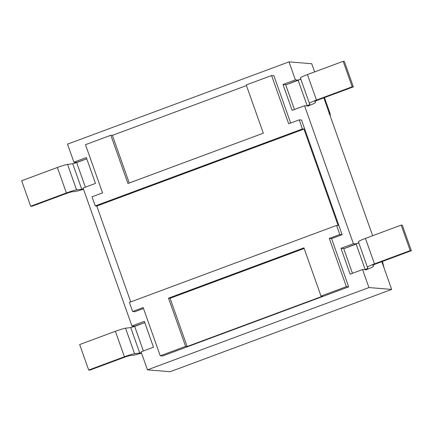 <?xml version="1.0" encoding="UTF-8"?>
<svg xmlns="http://www.w3.org/2000/svg" width="433" height="433" viewBox="0 0 433 433"><rect width="100%" height="100%" fill="white"/><g stroke="black" fill="none" stroke-linecap="round" stroke-linejoin="round"><path stroke-width="0.65" d="M95.477 183.403L86.324 157.558L95.477 183.403L83.06 188.014L131.919 325.979L144.33 321.367L153.482 347.212L141.071 351.823L147.453 369.847L368.938 287.566L362.556 269.543L350.14 274.154L340.988 248.309L350.14 274.154L362.556 269.543L368.938 287.566L391.654 289.417L381.825 261.656L391.654 289.417L368.938 287.566L147.453 369.847L141.071 351.823L153.482 347.212L144.33 321.367L131.919 325.979L83.06 188.014L95.477 183.403M352.457 273.299L343.748 248.715L358.903 242.81L356.164 244.098L365.187 269.58L364.797 269.727L367.926 268.292L365.187 269.58L356.164 244.098L343.748 248.715L352.457 273.299M344.138 248.569L340.988 248.309L353.404 243.698L304.551 105.733L292.134 110.345L282.982 84.5L295.398 79.888L289.017 61.87L67.526 144.151L73.908 162.169L86.324 157.558L73.908 162.169L67.526 144.151L289.017 61.87L295.398 79.888L298.543 80.143L295.398 79.888L282.982 84.5L292.134 110.345L304.551 105.733L353.404 243.698L356.548 243.958L353.404 243.698L340.988 248.309L344.138 248.569M366.405 269.856L362.556 269.543L366.405 269.856M308.399 106.047L304.551 105.733L308.399 106.047M348.673 286.852L162.554 355.996L348.673 286.852L346.368 286.662L329.286 238.431L339.824 234.518L342.135 234.702L331.597 238.621L348.673 286.852L331.597 238.621L342.135 234.702L301.53 120.038L342.135 234.702L339.824 234.518L336.603 225.414L339.824 234.518L329.286 238.431L331.597 238.621L329.286 238.431L346.368 286.662L321.005 296.085L346.368 286.662L348.673 286.852M143.491 308.496L134.939 311.679L132.628 311.489L129.402 302.386L132.628 311.489L143.166 307.571L160.248 355.807L185.611 346.384L168.529 298.153L303.923 247.855L321.005 296.085L322.542 296.21L187.148 346.508L185.611 346.384L160.248 355.807L162.554 355.996L160.248 355.807L143.166 307.571L132.628 311.489L134.939 311.679L143.491 308.496M273.91 75.721L290.662 123.026L273.91 75.721L271.599 75.531L246.236 84.955L263.318 133.185L127.924 183.484L110.843 135.253L85.48 144.671L102.561 192.907L92.023 196.82L95.244 205.924L302.44 128.947L299.219 119.849L288.681 123.762L271.599 75.531L273.91 75.721M77.058 162.424L73.908 162.169L77.058 162.424M170.164 371.698L147.453 369.847L170.164 371.698L391.654 289.417L170.164 371.698M135.069 326.238L131.919 325.979L135.069 326.238M372.634 235.714L323.814 97.847L372.634 235.714M314.629 71.905L311.728 63.721L289.017 61.87L311.728 63.721L314.629 71.905M85.48 144.671L110.843 135.253L112.385 135.377L246.453 85.572L112.385 135.377L110.843 135.253L127.924 183.484L263.318 133.185L246.236 84.955L271.599 75.531L288.681 123.762L299.219 119.849L302.44 128.947L303.982 129.077L338.141 225.539L336.603 225.414L129.402 302.386L336.603 225.414L338.141 225.539L303.982 129.077L302.44 128.947L95.244 205.924L92.023 196.82L102.561 192.907L85.48 144.671M130.728 301.898L96.781 206.048L95.244 205.924L96.781 206.048L303.982 129.077L96.781 206.048L130.728 301.898M301.53 120.038L299.219 119.849L301.53 120.038M220.754 352.906L196.035 362.085L220.754 352.906M324.447 97.614L330.06 113.457L330.336 116.266L330.06 113.457L324.447 97.614M382.458 261.424L384.109 268.119L382.458 261.424M367.769 298.288L343.044 307.473L367.769 298.288M328.907 113.365L330.06 113.457L328.907 113.365M381.5 261.884L382.653 261.976L381.5 261.884M185.611 346.384L187.148 346.508L170.072 298.277L168.529 298.153L185.611 346.384M168.529 298.153L170.072 298.277L304.139 248.472L170.072 298.277L187.148 346.508L322.542 296.21L321.005 296.085L303.923 247.855L168.529 298.153M129.245 182.991L112.385 135.377L129.245 182.991M294.445 109.489L285.742 84.9L300.892 79.001L298.153 80.289L307.181 105.771L306.786 105.917L309.914 104.483L307.181 105.771L298.153 80.289L285.742 84.9L294.445 109.489M286.132 84.76L282.982 84.5L286.132 84.76M353.344 86.876L344.316 61.399L343.163 61.302L352.186 86.784L353.344 86.876L352.186 86.784L316.463 100.055C311.944 101.771 309.59 102.881 309.4 103.384L309.914 104.483L309.4 103.379C309.59 102.881 311.944 101.771 316.463 100.055L352.186 86.784L343.163 61.302L307.441 74.573L316.463 100.055L307.441 74.573L343.163 61.302L344.316 61.399L353.344 86.876L317.616 100.147L353.344 86.876M308.334 105.868C312.853 104.153 315.208 103.043 315.392 102.54L314.878 101.441L317.616 100.147L314.878 101.441L315.392 102.54L314.964 101.327L315.397 102.545C315.208 103.043 312.853 104.153 308.334 105.868M300.378 77.902C300.567 77.399 302.921 76.289 307.441 74.573C302.921 76.289 300.567 77.399 300.378 77.902L309.4 103.384L300.378 77.902M411.35 250.691L402.327 225.209L401.169 225.111L410.197 250.593L411.35 250.691L410.197 250.593L401.169 225.111L402.327 225.209L411.35 250.691L375.627 263.962L411.35 250.691M365.447 238.383L401.169 225.111L365.447 238.383L374.469 263.865L410.197 250.593L374.469 263.865C369.955 265.581 367.601 266.69 367.411 267.193L367.926 268.292L367.406 267.188C367.601 266.69 369.955 265.581 374.469 263.865L365.447 238.383C360.927 240.099 358.578 241.208 358.389 241.711C358.578 241.208 360.927 240.099 365.447 238.383M366.34 269.678C370.859 267.962 373.214 266.852 373.403 266.349L372.889 265.25L375.627 263.962L372.889 265.25L373.403 266.349L372.975 265.137L373.403 266.355C373.214 266.852 370.859 267.962 366.34 269.678M358.383 241.706L367.411 267.193L358.383 241.706M31.831 206.319L30.673 206.222L21.65 180.74L57.373 167.474C62.043 165.769 65.437 164.746 67.553 164.394L72.722 163.761L86.768 158.819L76.668 162.57L85.377 187.153L76.668 162.57L72.722 163.761L81.745 189.243L76.576 189.876C74.46 190.228 71.072 191.251 66.395 192.95L30.673 206.222L31.831 206.319L67.553 193.048L71.499 191.857L76.668 191.224L83.526 189.324L76.668 191.224L71.499 191.857L67.553 193.048L31.831 206.319M83.353 188.842L81.745 189.243L83.353 188.842M76.576 189.876L81.745 189.243L72.722 163.761L67.553 164.394L76.576 189.876L67.553 164.394C65.437 164.746 62.043 165.769 57.373 167.474L66.395 192.95C71.072 191.251 74.46 190.228 76.576 189.876M30.673 206.222L66.395 192.95L57.373 167.474L21.65 180.74L30.673 206.222M89.837 370.128L88.684 370.036L79.656 344.554L115.384 331.283C120.055 329.583 123.448 328.555 125.559 328.209L130.728 327.575L134.679 326.379L143.383 350.968L134.679 326.379L144.779 322.628L130.728 327.575L139.756 353.057L134.582 353.691C132.471 354.037 129.077 355.06 124.406 356.765L88.684 370.036L89.837 370.128L125.559 356.857L129.505 355.666L134.679 355.033L141.531 353.133L134.679 355.033L129.505 355.666L125.559 356.857L89.837 370.128M141.364 352.657L139.756 353.057L141.364 352.657M130.728 327.575L125.559 328.209L134.582 353.691L139.756 353.057L130.728 327.575M125.559 328.209C123.448 328.555 120.055 329.583 115.384 331.283L124.406 356.765C129.077 355.06 132.471 354.037 134.582 353.691L125.559 328.209M115.384 331.283L79.656 344.554L88.684 370.036L124.406 356.765L115.384 331.283M314.964 101.327L315.397 102.545M372.975 265.137L373.403 266.355"/></g></svg>
